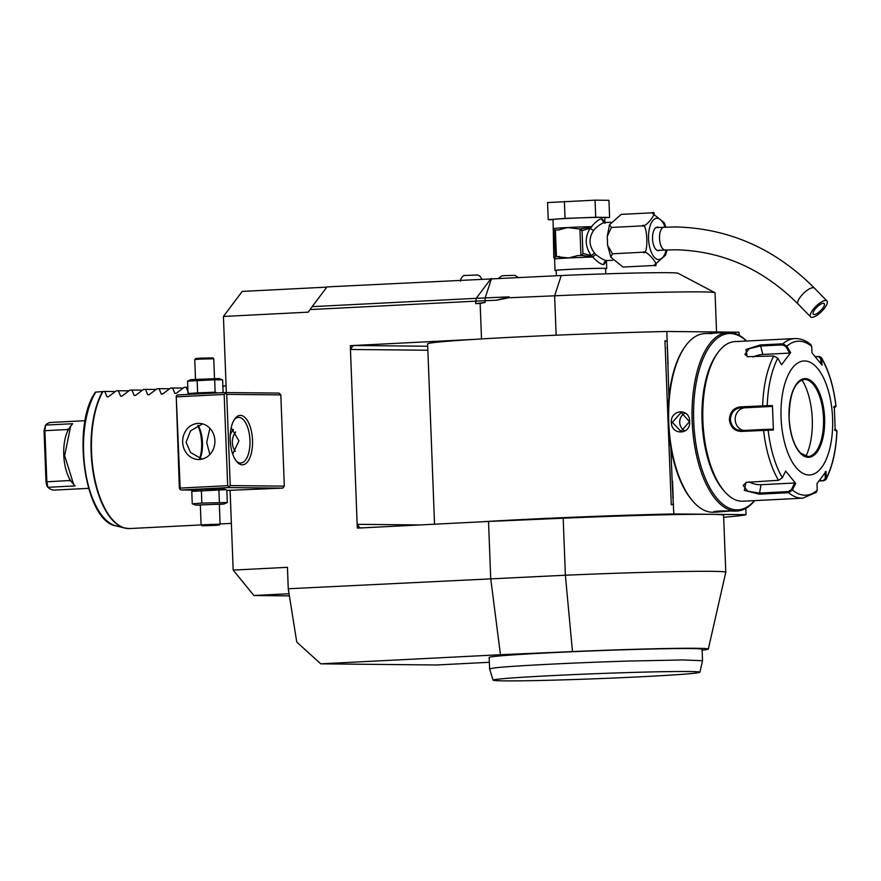<?xml version="1.0" encoding="UTF-8"?>
<svg xmlns="http://www.w3.org/2000/svg" width="881" height="881" viewBox="0 0 881 881"><rect width="100%" height="100%" fill="white"/><g stroke="black" fill="none" stroke-linecap="round" stroke-linejoin="round"><path stroke-width="1.32" d="M189.955 394.325L188.016 393.587L197.619 392.86L215.151 392.21L217.233 392.948M222.034 392.706L223.091 392.287L222.607 379.843L214.678 379.766L215.151 392.21M188.016 393.587L187.543 381.143L190.902 379.634L219.138 378.555L222.607 379.843M223.091 392.287L222.177 392.695M224.952 392.552L279.046 393.091L280.819 394.908L226.714 394.369L224.952 392.552L177.455 394.963L176.222 395.954L180.176 488.085L227.672 485.673L224.159 394.446L176.674 396.857M702.124 650.2A112.779 2.753 177.8 0 0 708.324 649.077L725.779 572.276A133.174 3.249 177.8 0 0 725.779 572.254A133.174 3.249 177.8 0 0 565.371 575.227L288.263 588.761L296.754 642.04L320.739 663.833L500.441 654.715L490.706 578.476L488.526 521.464L480.619 521.86A156.003 3.81 -2.2 0 1 673.811 513.931L672.214 482.645A15.406 6.949 -92.9 0 1 672.555 481.213L673.216 498.569A15.406 6.949 -92.9 0 1 672.776 497.148M230.106 490.475L233.168 570.084L287.448 567.32L288.263 588.761M226.351 392.563L223.422 316.466L242.209 291.424L326.807 287.129M508.733 297.789L509.24 296.853L485.178 297.91A36.407 0.892 177.8 0 0 476.214 298.329L312.16 306.654L326.972 286.909L561.252 275.522L554.634 295.796L508.733 297.789L496.355 300.234L484.946 300.729A38.048 0.925 177.8 0 0 475.586 301.17L310.057 309.572L308.229 312.16L223.422 316.466M480.145 303.427L475.674 303.659L485.013 302.469L480.145 303.427L481.511 338.932M480.619 521.86L357.312 528.126L350.308 345.671L473.615 339.416A156.003 3.81 -2.2 0 1 666.796 331.476L739.016 332.192L739.137 335.254M226.858 490.442L282.702 488.118L284.321 486.125L280.819 394.908M320.739 663.833L436.304 664.99L489.351 662.292M233.168 570.084L253.893 595.512L289.397 595.864M289.056 593.728L253.893 595.512M561.252 275.522A97.031 2.368 -2.2 0 1 678.029 273.264L714.92 292.679A133.174 3.249 -2.2 0 1 715.042 292.822L716.55 331.972M312.16 306.654L310.057 309.572M556.142 335.198L554.634 295.796A133.174 3.249 -2.2 0 1 714.92 292.679M496.355 300.234L509.24 296.853M673.04 504.108L671.267 504.791L673.436 504.119M671.267 504.791L664.957 340.716L667.181 341.288L666.796 331.476M473.615 339.416A156.003 3.81 177.8 0 0 427.615 343.887L434.542 524.206M673.811 513.931L746.02 514.647L745.789 508.414M746.02 514.647A156.003 3.81 -2.2 0 1 723.664 517.224M361.001 527.939A3.81 3.392 90.6 0 1 358.027 524.338L357.455 528.126M350.308 345.671L351.31 349.482A3.81 3.392 90.6 0 1 354.558 345.506L350.451 345.671M725.779 572.254L723.587 515.242A133.174 3.249 177.8 0 0 563.179 518.215L488.526 521.464M708.324 649.077A112.779 2.753 177.8 0 0 572.474 651.577L500.441 654.715M702.08 649.297A106.535 2.599 177.8 0 0 612.361 650.167A106.535 2.599 177.8 0 0 494.461 656.455A106.535 2.599 177.8 0 0 489.164 657.479L489.605 668.899L494.891 667.864C511.2 665.904 575.623 662.633 629.221 661.047L682.235 659.946L702.52 660.695L702.08 649.297M500.551 678.932A103.484 2.533 177.8 0 0 493.096 680.187A103.484 2.533 177.8 0 0 596.591 678.722A103.484 2.533 177.8 0 0 699.899 672.236A103.484 2.533 177.8 0 0 622.206 672.754A103.484 2.533 177.8 0 0 500.551 678.932M668.943 397.485L667.181 341.288M672.214 482.645L670.87 447.702M667.06 348.248A15.406 6.949 -92.9 0 1 667.391 346.828L668.062 364.183A15.406 6.949 -92.9 0 1 667.611 362.752M666.785 341.288L664.957 340.716M746.548 341.013A89.422 40.306 87.1 0 0 729.105 332.412A89.422 40.306 87.1 0 0 727.992 332.434L704.591 333.624A89.422 40.306 87.1 0 0 684.889 346.872L684.174 347.896A88.276 39.788 87.1 0 0 691.904 500.089L692.719 501.036A89.422 40.306 87.1 0 0 712.553 512.246A89.422 40.306 87.1 0 0 713.665 512.224L716.462 512.081L714.006 511.861M684.889 346.872A89.422 40.306 87.1 0 0 692.719 501.036M727.992 332.434A89.422 40.306 87.1 0 0 692.224 422.561A89.422 40.306 87.1 0 0 735.965 511.057A89.422 40.306 87.1 0 0 737.067 511.035A89.422 40.306 87.1 0 0 754.654 500.617M707.399 333.481L712.079 333.591M715.702 511.376L715.097 512.114C708.5 511.432 727.893 510.451 733.421 511.189L737.067 511.035M689.625 421.459C690.946 434.829 671.564 435.754 671.311 422.395C670.573 409.026 689.955 408.101 689.625 421.459L680.991 431.448L672.335 422.362L681.178 412.418L689.294 421.503M729.578 511.068L716.462 512.081M721.087 510.947L716.077 511.321M746.383 341.024A88.276 39.788 87.1 0 0 730.162 333.503A88.276 39.788 87.1 0 0 693.699 421.283A88.276 39.788 87.1 0 0 736.934 509.868A88.276 39.788 87.1 0 0 754.488 500.628M747.617 356.794L744.919 354.327L749.18 348.678L760.281 346.024L782.757 344.878L782.89 343.799L786.876 346.134L790.642 352.653L781.568 364.756L777.791 358.237L773.749 355.979L747.22 356.684L745.965 349.504L760.413 344.934L782.89 343.799A79.907 36.022 -92.9 0 1 794.717 338.568L734.93 341.608A79.907 36.022 87.1 0 0 717.321 353.446L716.132 355.153A78.002 35.163 87.1 0 0 702.069 421.14A78.002 35.163 87.1 0 0 722.971 489.638L724.314 491.213A79.907 36.022 87.1 0 0 743.035 501.212L802.822 498.172A79.907 36.022 -92.9 0 1 788.616 492.688L759.356 494.175L744.28 490.365L746.02 482.392L778.529 480.31L782.383 477.733L785.643 471.071L795.664 483.361L792.404 490.023L788.616 492.688L788.396 491.598L759.136 493.085L747.804 491.246L743.179 485.453L746.383 482.27M717.321 353.446A79.907 36.022 87.1 0 0 702.906 421.052A79.907 36.022 87.1 0 0 724.314 491.213M815.299 356.618L819 356.431L821.378 357.554L821.698 358.677L820.674 358.479L820.938 363.699M777.791 358.237A77.088 34.744 -92.9 0 0 767.219 405.667L772.45 405.612L773.386 430.005L741.13 431.437C734.391 431.062 730.47 427.153 729.369 419.708C729.897 412.187 733.499 407.914 740.183 406.879L767.219 405.667L766.679 406.493L771.778 406.438L744.941 407.804A11.42 10.187 90.6 0 0 735.217 418.486A11.42 10.187 90.6 0 0 743.619 430.457M782.383 477.733A77.088 34.744 -92.9 0 1 768.155 430.06L767.56 429.3L741.428 430.567C735.106 430.214 731.428 426.58 730.393 419.675C730.889 412.704 734.28 408.74 740.558 407.76L766.679 406.493M836.862 430.82L835.221 430.622L834.285 406.218L835.926 406.35A77.088 34.744 -92.9 0 0 821.698 358.677L822.028 365.163L812.007 352.863L811.687 346.387A77.088 34.744 -92.9 0 0 786.876 346.134L785.973 346.729L789.64 353.083L762.803 354.448A11.42 4.857 163.4 0 0 753.156 357.025M782.757 344.878L785.973 346.729M811.687 346.387L810.828 344.636C805.807 340.396 800.433 338.381 794.717 338.568M815.443 356.794L818.493 356.64L820.674 358.479M835.926 406.35L835.287 407.187L836.014 406.339C833.767 386.803 828.889 370.538 821.378 357.554M833.613 407.055L835.221 407.176L833.624 407.319M802.822 498.172L816.357 492.292L817.216 490.276L817.028 483.57L826.114 471.467L826.015 479.451L823.779 480.762L819.132 480.993M817.216 490.276A77.088 34.744 -92.9 0 1 792.404 490.023L791.457 489.495L788.396 491.598M741.13 431.437L740.877 430.578M772.45 405.612L771.778 406.438M832.589 418.222A57.078 25.725 87.1 0 0 804.628 360.946A57.078 25.725 87.1 0 0 781.062 417.704A57.078 25.725 87.1 0 0 809.011 474.98A57.078 25.725 87.1 0 0 832.589 418.222M790.642 352.653L789.64 353.083M836.124 430.005L834.494 429.862M825.112 471.897L825.288 478.427L826.29 478.174A77.088 34.744 -92.9 0 0 836.862 430.743L836.091 429.983M826.015 479.451C832.567 466.534 836.212 450.312 836.95 430.776L836.157 429.994M825.288 478.427L823.261 480.541L819.33 480.74M795.664 483.361L794.64 482.997L791.457 489.495M794.64 482.997L761.008 484.704A11.42 5.33 12.6 0 1 749.015 481.808M773.386 430.005L772.659 429.245L767.56 429.3M808.064 456.567A38.621 17.411 87.1 0 0 813.009 454.64A38.621 17.411 87.1 0 0 823.493 418.178A38.621 17.411 87.1 0 0 809.254 380.845A38.621 17.411 87.1 0 0 804.584 379.425A38.621 17.411 87.1 0 0 804.144 379.425M805.84 456.336A48.895 22.036 87.1 0 0 801.952 379.887M684.537 430.6A9.515 8.491 90.6 0 1 679.714 422.44A9.515 8.491 -89.4 0 1 684.691 413.343M556.363 275.742L556.164 270.434A24.734 0.606 177.8 0 1 569.71 269.366A24.734 0.606 -2.2 0 1 605.588 268.529L605.798 273.837M556.164 270.61A25.879 0.628 177.8 0 1 555.019 270.478A25.879 0.628 177.8 0 1 569.192 269.366A25.879 0.628 -2.2 0 1 606.734 268.485A25.879 0.628 -2.2 0 1 605.599 268.716M604.895 222.232L602.042 218.895A3.81 3.392 -89.4 0 0 605.368 222.53L605.577 222.519C603.507 222.243 599.917 224.358 594.796 228.884L593.684 230.348C588.541 238.068 588.838 245.667 594.554 253.111L595.787 254.521L592.638 257.054C597.858 262.296 601.58 264.774 603.793 264.509L606.425 261.161M594.554 253.111L591.195 255.534L582.925 253.464L582.055 230.657L590.138 228.212C584.621 237.452 584.973 246.559 591.195 255.534L592.836 256.635L595.787 254.521C601.238 258.761 604.983 260.765 607.042 260.534L607.483 260.512M611.447 227.452L641.974 225.899C645.586 228.465 659.671 209.667 651.775 212.839L621.248 214.38L609.509 224.688L611.447 227.452L607.262 236.295L607.593 245.27L612.46 253.783L610.819 257.164L622.988 267.064M623.263 267.053L653.801 265.5C661.928 268.132 646.357 249.026 642.987 252.23C648.956 257.692 647.502 219.832 641.974 225.899M667.016 249.885L665.529 255.193L653.801 265.5M612.46 253.783L642.987 252.23M665.871 227.078L664.219 222.728L651.775 212.839M659.792 250.237A11.794 5.319 -92.9 0 1 658.47 250.689A11.794 5.319 -92.9 0 1 652.546 238.861A11.794 5.319 -92.9 0 1 657.27 227.133A11.794 5.319 -92.9 0 1 658.636 227.441M825.651 300.476A11.42 3.832 135.7 0 0 814.804 307.48A11.42 3.832 135.7 0 0 810.597 316.874A11.42 3.832 135.7 0 0 811.886 317.336A11.42 3.832 135.7 0 0 822.733 310.321A11.42 3.832 135.7 0 0 826.94 300.939A11.42 3.832 135.7 0 0 825.651 300.476M823.361 303.284A7.61 2.555 -44.3 0 1 824.22 303.593A7.61 2.555 -44.3 0 1 821.411 309.848A7.61 2.555 -44.3 0 1 814.176 314.517A7.61 2.555 -44.3 0 1 813.317 314.22A7.61 2.555 -44.3 0 1 816.125 307.954A7.61 2.555 -44.3 0 1 823.361 303.284M602.042 218.895C599.796 218.576 596.272 221.153 591.47 226.637L591.845 226.88M592.99 256.8L581.724 255.446L577.694 255.6L568.763 257.957L556.429 256.679A29.293 0.716 177.8 0 0 555.305 256.767L554.623 259.036L553.797 257.494L553.059 219.534A25.879 0.628 -2.2 0 1 567.243 218.433A25.879 0.628 -2.2 0 1 604.773 217.552L604.95 222.287M604.784 217.772L609.608 217.409L595.721 217.266L565.04 218.411L548.235 219.677L553.07 219.732M609.608 217.409L608.947 200.306L595.06 200.163L547.575 202.575L548.235 219.677M564.38 201.297L565.04 218.411M595.06 200.163L595.721 217.266M553.411 228.664A25.879 0.628 -2.2 0 1 553.455 228.62A25.879 0.628 -2.2 0 1 567.584 227.551L558.829 229.897M553.455 228.62L554.281 230.161A29.293 0.716 -2.2 0 1 555.404 230.073L556.429 256.679M580.039 255.479L580.931 255.226L579.929 229.038L567.584 227.551A25.879 0.628 -2.2 0 1 591.47 226.637A1.905 0.903 88.6 0 0 591.503 227.056L590.138 228.212A3.81 1.432 -146 0 0 593.684 230.348M582.055 230.657L579.026 228.873M558.653 229.908L555.404 230.073M581.702 229.919A1.905 1.046 -91.3 0 0 580.733 228.84A1.905 1.046 -91.3 0 0 580.7 228.84L591.503 227.056M580.854 228.829L579.092 228.873M577.694 255.6L581.724 255.446A1.905 1.046 -91.3 0 0 582.627 254.224L582.925 253.464M592.649 256.635A1.905 0.903 -91.5 0 0 592.638 257.054A25.879 0.628 -2.2 0 0 568.763 257.957A25.879 0.628 -2.2 0 0 554.623 259.036L554.578 259.069A25.879 0.628 -2.2 0 1 554.623 259.036M580.931 255.226L582.627 254.224M555.305 256.767L554.281 230.161M481.907 279.046L479.616 275.852L477.623 274.993L464.496 275.489C464.452 274.42 459.937 278.627 460.433 281.182M518.193 277.394L514.933 275.357L505.397 275.599L501.807 275.863L498.646 278.253M108.319 396.813L106.997 396.802L108.429 396.725L106.997 396.802L104.751 391.428L96.161 392.078M226.065 385.261L222.871 386.759M188.413 392.662L186.166 387.288L184.14 387.398L176.277 393.278L174.834 393.355L172.599 387.981L170.573 388.08L162.71 393.972L161.267 394.049L159.032 388.675L157.005 388.774L149.142 394.666L147.7 394.732L145.464 389.358L143.438 389.468L135.575 395.349L134.132 395.426L131.897 390.052L129.87 390.151L122.007 396.043L120.565 396.109L118.318 390.735L116.292 390.845L108.429 396.725M176.277 393.278L174.834 393.355L176.156 393.367M162.71 393.972L161.267 394.049L162.589 394.06M149.142 394.666L147.7 394.732L149.021 394.743M135.575 395.349L134.132 395.426L135.454 395.437M122.007 396.043L120.565 396.109L121.886 396.12M115.334 391.527L104.751 391.428M68.344 429.476L68.927 428.684L68.344 429.476L44.05 430.732L45.537 425.094L72.671 423.717L70.7 426.074L64.632 455.653L73.663 484.462L75.061 485.927L47.926 487.303L46.858 482.072L44.876 430.302L45.537 425.094A33.863 15.263 -92.9 0 1 51.021 422.44L85.127 420.7M88.563 488.349L54.457 490.078A33.863 15.263 -92.9 0 1 54.038 490.089A33.863 15.263 -92.9 0 1 47.926 487.303L46.847 485.96L46.01 481.83L44.05 430.732M68.927 428.684A31.958 14.404 -92.9 0 0 70.943 481.081L70.304 480.508L46.01 481.83M70.943 481.081L73.663 484.462M70.7 426.074L69.236 428.188M128.901 390.845L118.318 390.735M142.469 390.151L131.897 390.052M156.036 389.468L145.464 389.358M169.615 388.774L159.032 388.675M183.182 388.092L172.599 387.981M187.774 387.31L186.166 387.288M223.884 386.021L222.849 386.01M176.222 395.954L179.339 488.173L179.79 489.076L180.176 488.085M199.712 458.406A24.734 11.145 87.1 0 0 201.628 442.802A24.734 11.145 87.1 0 0 197.807 425.534M224.159 394.446L225.404 393.455M214.887 440.621A18.072 16.122 90.6 0 1 198.599 459.508A18.072 16.122 90.6 0 1 182.664 442.251A18.072 16.122 90.6 0 1 198.963 423.365A18.072 16.122 90.6 0 1 214.887 440.621M179.79 489.076L181.112 489.99L228.597 487.578L282.702 488.118M227.672 485.673L228.983 486.576L228.597 487.578M181.112 489.99L194.558 490.122M200.339 505.165L195.725 505.11L192.256 503.811L191.772 491.378L195.142 489.869L202.872 489.285L223.367 488.779L226.846 490.078L227.32 502.511L223.95 504.031L219.358 504.439M284.321 486.125L230.227 485.596L228.983 486.576M230.227 485.596L226.714 394.369M252.517 440.214A24.734 11.145 -92.9 0 1 236.813 461.71A24.734 11.145 -92.9 0 1 230.183 439.993A24.734 11.145 -92.9 0 1 234.643 419.07A24.734 11.145 -92.9 0 1 245.942 418.563A24.734 11.145 -92.9 0 1 252.517 440.214M234.06 419.995A22.829 10.286 -92.9 0 1 238.498 417.396A22.829 10.286 -92.9 0 1 249.962 440.291A22.829 10.286 -92.9 0 1 240.81 462.999A22.829 10.286 -92.9 0 1 236.141 460.862M209.865 454.541L206.716 442.493L209.865 428.287M231.185 427.737L238.938 440.852L232.705 454.056M200.174 458.56A22.829 10.286 87.1 0 0 202.465 442.703A22.829 10.286 87.1 0 0 198.203 425.347M202.597 423.871L190.56 430.831L186.1 442.284L190.549 452.526L202.134 459.1M232.991 453.803A18.072 16.122 90.6 0 1 232.309 452.867M233.41 429.543A18.072 16.122 -89.4 0 0 230.216 435.093M235.271 451.38A15.219 13.578 90.6 0 1 235.634 431.987M191.772 491.378L225.822 489.66M192.256 503.811L201.848 503.084L201.375 490.651M195.725 505.11L223.95 504.031M219.347 504.185L200.328 504.912L201.099 524.867L220.107 524.14L219.347 504.185M201.848 503.084L227.32 502.511M219.391 502.434L218.906 490.001M219.193 525.131L202.09 525.792L219.193 525.131L220.107 524.14M216.286 525.329L204.623 525.759L216.286 525.329L215.305 524.371M210.273 525.638L210.295 524.624M204.623 525.759L205.592 524.735M210.911 524.327L211.011 525.274L210.911 524.327L211.011 525.274L205.053 525.583M216.66 525.153L211.011 525.274M187.543 381.143L214.678 379.766M197.619 392.86L197.146 380.416M195.505 379.226L194.745 359.525L199.965 359.118L213.764 358.787L214.512 378.489M213.753 358.787L212.773 357.873L200.35 358.171L195.67 358.534L194.756 359.514M491.025 278.583L476.214 298.329L475.674 303.659M491.499 278.561L485.178 297.91L485.013 302.469M427.858 350.242L351.31 349.482M419.896 524.944L358.027 524.338M427.703 346.233L354.558 345.506M563.179 518.215L565.371 575.227L572.474 651.577M763.023 406.615L762.66 405.734A79.907 36.022 -92.9 0 1 773.749 355.979M740.183 406.879L740.558 407.76L744.941 407.804M760.413 344.934L762.803 354.448M778.529 480.31A79.907 36.022 -92.9 0 1 763.596 430.302L763.904 429.421M759.356 494.175L761.008 484.704M729.369 419.708L730.393 419.675M789.046 417.781A39.381 17.752 87.1 0 0 808.329 457.305A39.381 17.752 87.1 0 0 824.594 418.134A39.381 17.752 87.1 0 0 805.311 378.621A39.381 17.752 87.1 0 0 789.046 417.781M808.097 456.567A38.621 17.411 87.1 0 0 823.581 418.167A38.621 17.411 87.1 0 0 804.188 379.425C794.431 381.759 789.42 394.545 789.123 417.792C790.103 434.157 793.968 445.973 800.73 453.23L808.097 456.567M671.311 422.395L672.335 422.362M603.793 264.509A3.81 3.392 90.6 0 1 607.042 260.534M665.045 227.122A20.659 9.306 87.1 0 0 657.083 218.279A20.659 9.306 87.1 0 0 648.548 238.817A20.659 9.306 87.1 0 0 658.669 259.543A20.659 9.306 87.1 0 0 666.201 249.918M664.219 227.166A11.42 5.143 87.1 0 0 664.076 227.166A11.42 5.143 87.1 0 0 659.517 238.674A11.42 5.143 87.1 0 0 665.1 249.973A11.42 5.143 87.1 0 0 665.232 249.962A11.42 5.143 87.1 0 0 665.375 249.951M655.96 227.573L675.43 226.935C728.686 228.223 775.016 248.607 814.429 288.098A11.42 3.832 135.7 0 0 813.141 287.647A11.42 3.832 135.7 0 0 802.294 294.65A11.42 3.832 135.7 0 0 798.087 304.044L810.597 316.874M579.136 228.873L580.7 228.84M555.107 256.867A27.774 0.683 -2.2 0 1 559.677 256.514M102.945 391.516A76.096 34.304 87.1 0 0 91.547 452.195A76.096 34.304 87.1 0 0 129.749 528.545L124.639 528.038A76.03 34.271 -92.9 0 1 93.122 472.271A76.03 34.271 -92.9 0 1 102.559 391.538M127.249 528.468A76.03 34.271 -92.9 0 1 124.639 528.038L115.973 525.88C84.708 521.178 71.196 425.424 95.533 392.045M95.897 392.001A73.42 33.093 87.1 0 0 85.259 470.289A73.42 33.093 87.1 0 0 115.973 525.88M67.606 429.146L67.672 431.018M69.511 478.724L69.588 480.916M699.899 672.236L702.52 660.717M493.096 680.187L489.605 668.899M606.734 268.485L606.447 261.117M606.414 260.358L606.359 261.283L607.284 260.523M605.346 222.53L610.863 222.243M610.819 257.164L607.593 245.27M607.262 236.295L609.509 224.688M657.116 250.38L675.209 249.764C721.991 250.81 762.946 268.903 798.087 304.044M814.429 288.098L826.94 300.939M607.273 260.534L612.824 260.247M605.423 222.53L604.795 222.089L604.994 223.4M555.019 270.478L554.578 259.069M231.373 523.38L220.107 523.953M201.154 524.922L129.749 528.545M202.09 525.792L201.099 524.878"/></g></svg>
